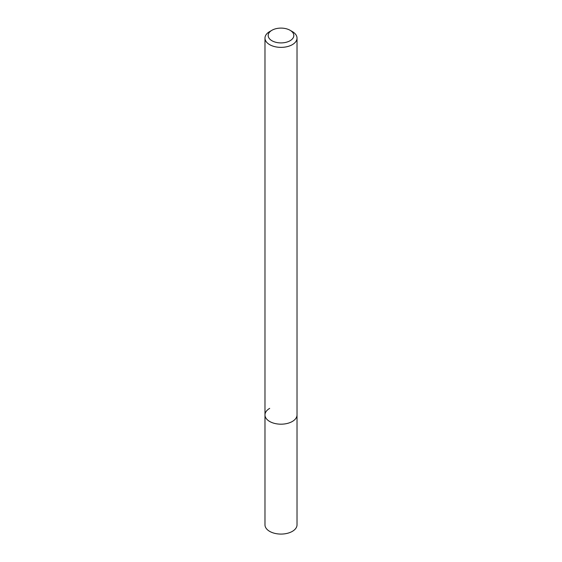 <?xml version="1.0" encoding="UTF-8"?>
<svg xmlns="http://www.w3.org/2000/svg" width="562" height="562" viewBox="0 0 562 562"><rect width="100%" height="100%" fill="white"/><g stroke="black" fill="none" stroke-linecap="round" stroke-linejoin="round"><path stroke-width="0.84" d="M269.669 31.577L271.938 30.271A12.821 7.404 180 0 1 290.062 30.271A12.821 7.404 180 0 1 290.062 40.738A12.821 7.404 180 0 1 271.938 40.738A12.821 7.404 180 0 1 271.938 30.271L269.669 31.577A16.024 9.252 180 0 0 264.976 38.118L264.976 414.932A16.024 9.252 180 0 1 269.669 408.391M290.062 30.271L292.331 31.577A16.024 9.252 180 0 1 297.024 38.118A16.024 9.252 180 0 1 292.331 44.658A16.024 9.252 180 0 1 274.867 46.667A16.024 9.252 180 0 1 264.976 38.118M297.024 38.118L297.024 414.932A16.024 9.252 180 0 1 292.331 421.472A16.024 9.252 180 0 1 274.867 423.481A16.024 9.252 180 0 1 264.976 414.932L264.976 524.824A16.024 9.252 180 0 0 274.867 533.373A16.024 9.252 180 0 0 292.331 531.371A16.024 9.252 180 0 0 297.024 524.824L297.024 414.932A16.024 9.252 180 0 1 292.331 421.472A16.024 9.252 180 0 1 274.867 423.481A16.024 9.252 180 0 1 264.976 414.932"/></g></svg>

